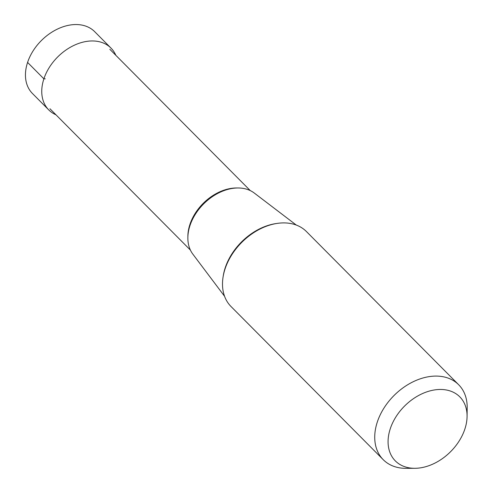 <?xml version="1.0" encoding="UTF-8"?>
<svg xmlns="http://www.w3.org/2000/svg" width="493" height="493" viewBox="0 0 493 493"><rect width="100%" height="100%" fill="white"/><g stroke="black" fill="none" stroke-linecap="round" stroke-linejoin="round"><path stroke-width="0.74" d="M48.776 109.927L32.47 93.516A43.859 31.287 -44.8 0 1 27.583 62.42A43.859 31.287 -44.8 0 1 58.254 28.699A43.859 31.287 -44.8 0 1 94.693 31.681L110.999 48.092A43.859 31.287 135.2 0 0 74.56 45.109A43.859 31.287 135.2 0 0 43.889 78.831A43.859 31.287 135.2 0 0 48.776 109.927A43.859 31.287 135.2 0 0 55.968 114.807M115.837 55.315A43.859 31.287 135.2 0 0 110.999 48.092M390.29 428.694A45.436 32.402 135.2 0 0 414.915 468.301A45.436 32.402 135.2 0 0 464.862 429.064A45.436 32.402 135.2 0 0 467.074 416.468A45.436 32.402 135.2 0 0 434.407 389.951A45.436 32.402 135.2 0 0 390.29 428.694M383.246 459.698L231.014 306.51A53.17 37.924 -44.8 0 1 225.091 268.814A53.17 37.924 -44.8 0 1 262.27 227.939A53.17 37.924 -44.8 0 1 306.436 231.556L458.669 384.743A53.17 37.924 135.2 0 0 414.502 381.126A53.17 37.924 135.2 0 0 377.318 422.002A53.17 37.924 135.2 0 0 383.246 459.698A53.17 37.924 135.2 0 0 406.146 468.35L414.915 468.301M467.074 416.468L467.179 407.699A53.17 37.924 135.2 0 0 458.669 384.743M224.574 296.293L192.831 254.117A43.526 31.047 -44.8 0 1 189.978 225.56A43.526 31.047 -44.8 0 1 254.283 193.046L296.268 225.048M27.583 62.42L43.889 78.831L45.257 78.837M276.53 223.502A51.703 36.876 135.2 0 0 225.233 267.761A51.703 36.876 135.2 0 0 223.15 276.555M237.213 187.981A42.201 30.098 135.2 0 0 189.928 224.42A42.201 30.098 135.2 0 0 187.876 237.016M109.816 49.257L250.271 190.594M49.947 108.75L190.403 250.087"/></g></svg>
